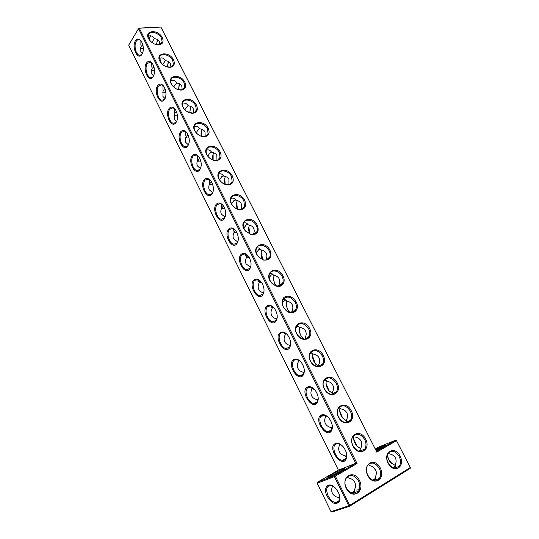 <?xml version="1.0" encoding="UTF-8"?>
<svg xmlns="http://www.w3.org/2000/svg" width="539" height="539" viewBox="0 0 539 539"><rect width="100%" height="100%" fill="white"/><g stroke="black" fill="none" stroke-linecap="round" stroke-linejoin="round"><path stroke-width="0.81" d="M375.232 448.94L378.061 447.309L395.68 440.181L396.488 440.585L395.68 440.181L376.444 451.325L161.094 27.442L160.824 27.051L139.311 28.23L357.074 463.54L335.359 476.146L349.717 505.339L410.327 467.508L410.213 468.357L349.622 506.236L349.717 505.339L348.726 505.825L334.382 476.624L335.359 476.146L334.557 475.587L334.382 476.624L317.208 483.24L330.993 511.652L331.869 512.05L349.622 506.236L348.726 505.825L330.993 511.652M353.624 438.807L356.852 445.935L358.509 447.619M363.454 449.614L364.64 449.378M339.705 410.833L342.582 417.934L346.712 420.999M347.588 421.511L349.205 421.693M326.021 383.303L328.985 390.714L330.205 392.048M312.586 356.205L315.423 363.825L316.454 364.991M299.381 329.531C299.441 332.374 300.351 334.995 302.103 337.394L302.972 338.411M286.404 303.275C286.364 306.213 287.233 308.928 289.012 311.414L289.706 312.249L289.012 311.414M273.657 277.423C273.509 280.395 274.304 283.164 276.042 285.724M261.132 251.982L262.81 259.683M248.823 226.939L249.941 234.115M236.722 202.293L237.396 209.011M224.824 178.038L225.14 184.345M213.121 154.161L213.134 160.103M201.599 130.667L201.377 136.259M190.267 107.544L189.843 112.806M179.116 84.778L178.524 89.723M168.128 62.376L167.407 67.011M157.307 40.317L156.485 44.649M376.054 450.564C382.993 447.121 386.092 445.281 385.365 445.046L375.488 449.445M376.444 451.325L160.824 27.051L138.792 28.122L128.673 45.175L338.411 470.129L317.39 482.23L317.208 483.24M353.82 435.957C353.16 439.191 354.103 442.472 356.65 445.8L360.935 448.94M340.008 407.976C339.206 411.217 340.069 414.538 342.582 417.934M348.127 421.262L350.175 420.737M326.398 380.561C325.522 383.808 326.317 387.137 328.777 390.546L332.644 393.517M333.782 393.78L334.483 393.8M312.991 353.678C312.081 356.933 312.822 360.247 315.207 363.636L318.724 366.459M299.785 327.301C298.882 330.555 299.576 333.85 301.88 337.192L303.996 339.247M286.876 301.146C285.859 304.434 286.492 307.782 288.783 311.185M274.203 275.375C273.044 278.703 273.617 282.119 275.907 285.623L275.975 285.704M261.732 250.029C260.539 253 260.869 256.2 262.709 259.65M249.456 225.107C248.263 227.754 248.385 230.746 249.826 234.074M237.376 200.596C236.197 202.981 236.163 205.77 237.268 208.964M225.477 176.489C224.325 178.645 224.163 181.245 225.006 184.298M213.754 152.766C212.642 154.727 212.386 157.159 212.999 160.056M202.213 129.427C201.141 131.22 200.811 133.483 201.236 136.212M190.833 106.459L189.694 112.766M179.622 83.855L178.375 89.69M168.572 61.608L167.252 66.977M157.678 39.704L156.33 44.616M396.488 440.585L410.327 467.508L396.482 440.666L376.761 452.113M383.943 446.4L375.845 450.159M359.466 480.465C353.847 468.883 340.493 476.631 346.308 488.388C352.115 500.226 365.361 491.959 359.466 480.465M365.637 439.076C360.18 428.02 347.372 434.892 353.011 446.11C358.651 457.402 371.358 450.052 365.637 439.076M351.266 410.711C345.903 399.85 332.994 406.238 338.539 417.26C344.071 428.35 356.885 421.498 351.266 410.711M337.144 382.831C331.876 372.159 318.872 378.088 324.316 388.915C329.753 399.81 342.669 393.443 337.144 382.831M323.265 355.43C318.084 344.947 304.993 350.424 310.343 361.063C315.686 371.769 328.696 365.866 323.265 355.43M309.615 328.5C304.528 318.192 291.35 323.232 296.612 333.695C301.867 344.212 314.958 338.755 309.615 328.5M296.201 302.022C292.475 296.396 288.385 294.846 283.932 297.38C280.792 301.591 281.641 306.091 286.478 310.875L286.964 311.225C293.533 316.056 300.21 309.218 296.201 302.022M283.009 275.981C276.931 263.618 262.035 273.367 272.06 283.399L275.476 285.737C281.641 288.581 286.445 282.2 283.009 275.981M270.039 250.379C264.292 238.555 249.335 246.855 258.612 256.962L263.416 260.074C270.079 260.647 272.283 257.413 270.039 250.379M380.264 467.946C374.706 456.688 362.006 464.059 367.746 475.486C373.487 486.98 386.079 479.117 380.264 467.946M400.066 456.028C394.568 445.079 382.468 452.1 388.141 463.203C393.814 474.374 405.806 466.889 400.066 456.028M257.278 225.194C251.767 213.781 236.776 221.01 245.521 231.083L251.383 234.701C257.494 234.802 259.461 231.635 257.278 225.194M244.726 200.414C239.41 189.351 224.386 195.704 232.72 205.703C234.64 207.96 236.884 209.28 239.451 209.671C245.07 209.435 246.835 206.356 244.726 200.414M232.376 176.044C227.229 165.284 212.177 170.87 220.161 180.781C222.284 183.327 224.776 184.736 227.633 185.005C232.821 184.527 234.404 181.542 232.376 176.044M220.229 152.059C215.229 141.575 200.144 146.487 207.838 156.29C210.136 159.086 212.844 160.561 215.95 160.71C220.747 160.056 222.176 157.172 220.229 152.059M208.27 128.457C203.405 118.23 188.293 122.528 195.724 132.21C198.19 135.242 201.087 136.765 204.409 136.791C208.849 136.003 210.136 133.221 208.27 128.457M196.499 105.226C191.756 95.235 176.624 98.967 183.826 108.534C186.44 111.768 189.499 113.338 193.009 113.244C197.126 112.355 198.291 109.686 196.499 105.226M184.917 82.366C180.289 72.59 165.129 75.804 172.123 85.25C174.879 88.665 178.086 90.269 181.758 90.06C185.578 89.11 186.629 86.543 184.917 82.366M173.511 59.856C168.99 50.289 153.81 53.017 160.615 62.335C163.492 65.92 166.841 67.55 170.647 67.234C174.198 66.243 175.155 63.784 173.511 59.856M162.286 37.69C157.866 28.318 142.667 30.595 149.29 39.792C152.294 43.524 155.758 45.188 159.685 44.771C162.987 43.747 163.856 41.388 162.286 37.69M141.339 46.098L143.152 45.97M151.028 35.87L148.542 38.256M141.151 40.991L140.692 40.998M364.876 449.034C366.412 446.258 366.352 443.098 364.701 439.541C360.645 433.558 356.703 432.601 352.863 436.664C347.79 444.203 360.315 457.085 364.876 449.034L360.854 450.685L360.746 448.3C362.026 445.699 362.141 443.294 361.083 441.077C359.931 438.921 357.923 437.567 355.066 437.028M359.345 451.379L360.894 450.564M350.599 420.103C351.98 417.469 351.893 414.491 350.337 411.169C346.166 405.126 342.164 404.203 338.324 408.407C333.533 416.007 346.341 428.188 350.599 420.103L346.611 421.97L346.483 419.982C347.756 417.408 347.871 415.03 346.833 412.861C345.701 410.738 343.72 409.418 340.897 408.899L338.89 407.578M336.565 391.698C337.805 389.198 337.69 386.396 336.228 383.296C331.943 377.192 327.88 376.303 324.047 380.622C319.526 388.262 332.59 399.783 336.565 391.698L332.597 393.78L332.462 392.149C333.729 389.603 333.85 387.258 332.826 385.122C331.714 383.04 329.76 381.747 326.978 381.262L324.566 379.813M311.805 352.749L309.81 353.8M322.76 363.798C323.865 361.426 323.73 358.792 322.356 355.895C317.963 349.737 313.853 348.874 310.026 353.301C305.775 360.941 319.061 371.863 322.76 363.798L318.818 366.102L318.684 364.788C319.937 362.269 320.065 359.964 319.061 357.862C317.97 355.807 316.043 354.554 313.287 354.089L310.484 352.54M298.747 326.21L297.333 326.647L295.736 328.19M309.177 336.397C310.168 334.153 310.013 331.674 308.719 328.958C304.225 322.76 300.068 321.918 296.261 326.425C292.259 334.052 305.748 344.428 309.177 336.397L305.263 338.93L305.135 337.899C306.381 335.406 306.516 333.129 305.532 331.061C304.454 329.046 302.554 327.813 299.832 327.368L296.645 325.738M285.771 300.115L284.228 300.6L282.207 302.803M295.817 309.48C296.706 307.358 296.538 305.027 295.311 302.48C290.716 296.241 286.526 295.412 282.739 299.987C281.513 303.841 282.719 307.385 286.357 310.632L286.802 310.956C290.844 313.267 293.849 312.775 295.817 309.48L291.929 312.243L291.815 311.454C293.054 308.988 293.196 306.738 292.226 304.71C291.168 302.723 289.288 301.523 286.6 301.106C285.67 299.691 284.484 299.118 283.036 299.401M272.936 274.432L271.339 274.978L269.089 277.639M278.811 285.966L278.717 285.448C279.95 283.009 280.091 280.792 279.141 278.791C278.097 276.844 276.244 275.672 273.59 275.274C272.566 273.704 271.258 273.118 269.668 273.509M260.27 249.153L258.659 249.773L256.301 252.737M265.868 260.014L265.835 259.872C267.061 257.46 267.209 255.27 266.273 253.303C265.242 251.39 263.416 250.244 260.795 249.867C259.704 248.189 258.322 247.576 256.658 248.014L256.53 248.048M247.778 224.271L246.188 224.979L243.796 228.118M253.29 234.472C254.395 232.168 254.502 230.092 253.613 228.233C252.602 226.346 250.797 225.228 248.203 224.871C247.091 223.159 245.703 222.492 244.026 222.883L243.628 223.011M235.469 199.774L233.913 200.582L231.548 203.796M241.007 209.341C241.93 207.198 241.984 205.278 241.155 203.567C240.165 201.714 238.386 200.616 235.819 200.286C234.687 198.527 233.286 197.82 231.602 198.163L230.948 198.372M223.348 175.667L221.839 176.57L219.541 179.797M228.9 184.614L228.907 179.298C227.923 177.479 226.171 176.408 223.631 176.091C222.486 174.292 221.064 173.545 219.373 173.841L218.49 174.131M211.409 151.931L209.954 152.941L207.758 156.115M216.968 160.292L216.846 155.421C215.883 153.622 214.145 152.577 211.638 152.281C210.473 150.448 209.044 149.653 207.347 149.909L206.255 150.273M199.652 128.558L198.251 129.683L196.189 132.749M205.211 136.367L204.982 131.92C204.032 130.148 202.314 129.124 199.834 128.848C198.655 126.975 197.213 126.146 195.509 126.362M188.071 105.55L184.823 109.713M193.609 112.833L193.299 108.784C192.362 107.045 190.671 106.042 188.219 105.785C187.02 103.879 185.564 103.01 183.853 103.178M176.671 82.898L173.652 86.981M182.175 89.669L181.798 86.011C180.895 84.32 179.258 83.35 176.88 83.087L176.779 83.073C175.566 81.133 174.104 80.23 172.386 80.365L170.789 80.89M165.439 60.59L162.67 64.565M170.903 66.883L170.479 63.589C169.617 61.978 168.067 61.035 165.817 60.745L165.52 60.718C164.294 58.744 162.818 57.808 161.094 57.895L159.369 58.468M154.376 38.619L151.863 42.46M159.787 44.461L159.328 41.51C158.513 39.974 157.038 39.057 154.909 38.754L154.43 38.707C153.191 36.699 151.708 35.722 149.977 35.783L148.137 36.376M391.988 463.836L388.646 459.524L387.494 456.405M399.278 466.343C400.949 463.54 400.901 460.252 399.143 456.479C395.343 450.786 391.624 449.742 387.979 453.353C382.811 460.353 394.582 473.896 399.278 466.343L395.228 467.812L395.094 465.036C396.347 462.469 396.441 460.09 395.383 457.901C394.225 455.765 392.224 454.417 389.387 453.872L388.316 452.901M128.673 45.175L138.503 28.688L139.311 28.23L138.792 28.122L138.503 28.688L355.76 463.304L357.074 463.54M338.411 470.129L355.76 463.304L334.557 475.587L317.39 482.23M358.502 480.943C354.419 474.805 350.363 473.855 346.321 478.08C340.789 486.01 353.469 499.72 358.502 491.251C360.247 488.233 360.241 484.797 358.502 480.943M282.126 276.44C279.411 270.585 271.252 268.941 269.453 273.974C268.422 277.12 269.284 280.219 272.04 283.271L275.186 285.421C278.697 286.654 281.196 285.859 282.672 283.036C283.467 281.028 283.285 278.831 282.126 276.44M269.163 250.837C266.448 244.962 258.087 243.298 256.396 248.378C255.493 251.201 256.247 254.037 258.639 256.901L263.066 259.764C266.273 260.539 268.496 259.63 269.736 257.049C270.443 255.149 270.255 253.081 269.163 250.837M379.321 468.411C375.387 462.502 371.506 461.505 367.672 465.4C362.323 472.844 374.524 486.495 379.389 478.497C381.093 475.587 381.073 472.225 379.321 468.411M256.416 225.646C253.701 219.771 245.144 218.073 243.561 223.186C242.772 225.767 243.446 228.395 245.589 231.076L250.985 234.404C253.936 234.863 255.944 233.899 257.009 231.507C257.642 229.715 257.447 227.761 256.416 225.646M243.871 200.872C241.162 194.997 232.417 193.258 230.941 198.392C230.247 200.771 230.874 203.223 232.814 205.743C234.58 207.818 236.648 209.038 239.006 209.395C241.735 209.631 243.561 208.633 244.484 206.403L243.871 200.872M231.527 176.496C228.832 170.627 219.912 168.842 218.538 173.989C217.924 176.192 218.504 178.483 220.283 180.861C222.236 183.199 224.527 184.5 227.155 184.749C229.681 184.816 231.352 183.806 232.154 181.724L231.527 176.496M219.386 152.517C216.698 146.655 207.609 144.816 206.336 149.963C205.79 152.018 206.336 154.167 207.98 156.411C210.095 158.985 212.582 160.346 215.445 160.481C217.79 160.413 219.312 159.409 220.02 157.455L219.386 152.517M207.441 128.915C204.766 123.067 195.509 121.167 194.336 126.308C193.851 128.228 194.37 130.249 195.893 132.372C198.157 135.154 200.818 136.562 203.877 136.583C206.053 136.421 207.454 135.424 208.074 133.584L207.441 128.915M187.134 111.613L192.457 113.062C194.478 112.819 195.765 111.836 196.317 110.111L195.677 105.684C193.016 99.856 183.61 97.896 182.532 103.016C182.101 104.822 182.593 106.722 184.008 108.73L185.207 110.104M176.677 89.07L181.185 89.898C183.065 89.602 184.25 88.639 184.736 87.015L184.102 82.817C181.461 77.016 171.907 74.982 170.917 80.082C170.533 81.78 171.004 83.572 172.325 85.472L173.046 86.375M166.1 66.627L170.061 67.105C171.813 66.762 172.904 65.825 173.336 64.289L172.702 60.307C170.081 54.533 160.393 52.418 159.483 57.498L161.323 63.238M155.569 44.427L159.086 44.663L162.111 41.927L161.484 38.141C158.877 32.401 149.06 30.204 148.232 35.257L149.876 40.56M151.122 35.891L148.629 38.485M141.252 41.105L140.652 41.072M332.159 428.417L331.283 427.555L332.031 428.876M346.611 421.97L346.26 422.697M339.442 444.048L339.772 444.608L339.617 444.028M346.611 456.877L345.384 455.879L346.442 457.544M339.772 444.608C338.492 447.188 338.371 449.587 339.408 451.797C340.54 453.966 342.534 455.327 345.384 455.879M360.854 450.685L360.389 451.5M317.976 400.356L317.424 399.709L317.882 400.666M332.597 393.78L332.361 394.393M325.421 415.886L325.765 416.472L325.583 415.508M322.976 415.178L321.857 416.559M330.414 430.391L331.465 430.061M325.765 416.472C324.491 419.025 324.363 421.39 325.388 423.566C326.499 425.695 328.467 427.023 331.283 427.555M304.063 372.692L303.794 372.341L304.009 372.873M318.818 366.102L318.677 366.574M311.38 387.325L312 388.814L311.872 387.514M315.072 402.855L316.359 402.869M312 388.814C310.733 391.348 310.605 393.679 311.603 395.815C312.701 397.903 314.641 399.204 317.424 399.709M297.804 359.762L298.465 361.635L298.485 360.045M300.533 375.474L301.395 375.676M298.465 361.635C297.211 364.135 297.077 366.439 298.06 368.541C299.138 370.596 301.045 371.863 303.794 372.341M284.484 332.678L285.158 334.908L285.407 333.109M286.196 333.628L285.131 333.688M286.438 348.443L286.795 348.592M285.158 334.908C283.912 337.387 283.77 339.658 284.74 341.719C285.798 343.741 287.685 344.98 290.4 345.438M271.407 306.058L272.074 308.625L272.619 306.698M273.906 307.803L272.013 307.816M272.074 308.625C270.834 311.077 270.693 313.321 271.643 315.349C272.633 317.249 274.385 318.441 276.905 318.926M258.558 279.889L259.212 282.78L260.074 280.799M261.543 282.423L259.144 282.355M259.212 282.78C257.979 285.205 257.831 287.422 258.76 289.416C259.683 291.188 261.3 292.333 263.618 292.852M245.932 254.159L246.552 257.359L247.731 255.405M249.22 257.426L246.539 257.298M246.552 257.359C245.333 259.764 245.178 261.947 246.094 263.908L250.561 267.196M233.515 228.853L234.108 232.356L235.536 230.476M236.965 232.808L233.939 232.673M234.108 232.356C232.888 234.728 232.733 236.884 233.636 238.817L237.712 241.95M221.3 203.971L221.859 207.751L223.483 205.999M224.803 208.553L221.516 208.458M221.859 207.751C220.646 210.102 220.485 212.231 221.374 214.131L225.086 217.109M209.273 179.5L209.806 183.543L211.571 181.939M212.764 184.655L209.307 184.614M209.806 183.543L209.732 183.678C208.593 185.955 208.458 188.017 209.314 189.843L212.669 192.659M197.442 155.421L197.51 158.938L197.941 159.719L199.801 158.277M200.845 161.114L197.314 161.148M197.941 159.719L197.752 160.083C196.735 162.259 196.627 164.213 197.442 165.945L200.461 168.592M185.787 131.738L185.827 135.471L186.272 136.266L188.172 134.993M189.061 137.937L185.531 138.038M186.272 136.266L185.982 136.852C185.059 138.927 184.985 140.78 185.76 142.417L188.455 144.897M174.299 108.454L174.326 112.375L174.777 113.19L176.677 112.085M177.425 115.103L173.949 115.272M174.777 113.19L174.259 119.26L176.651 121.565M162.919 85.62L163.007 89.636L163.465 90.464L165.325 89.528M165.938 92.614L162.569 92.856M163.465 90.464L163.007 91.435L162.94 96.461L165.042 98.597M151.715 63.144L151.863 67.247L152.328 68.089L154.114 67.314M154.599 70.468L151.371 70.764M152.328 68.089L151.796 69.228L151.789 74.018L153.628 75.972M140.895 40.715L140.888 45.202L141.359 46.058L143.044 45.438M143.401 48.658L141.393 48.699M141.359 46.058L140.773 47.351L140.814 51.912L142.397 53.691M395.282 465.555L390.088 461.896L388.632 459.626L387.298 454.721M393.14 468L395.458 466.498M376.006 470.843L373.514 467.34M369.484 465.649C372.375 466.215 374.41 467.596 375.582 469.799C376.66 472.049 376.552 474.488 375.259 477.116L375.333 479.939L374.753 480.808M375.575 478.942L374.376 479.818L372.415 480.168M395.228 467.812L394.844 468.431M327.146 496.291C322.43 487.283 328.999 480.727 335.534 488.24C339.294 492.868 340.581 497.241 339.381 501.364C335.945 505.467 331.869 503.776 327.146 496.291M329.646 476.766C327.968 477.406 327.375 477.48 327.874 476.988C329.241 475.526 342.305 468.93 344.468 468.613C347.615 467.818 335.096 474.711 329.646 476.766M241.371 254.172C235.375 259.05 244.578 275.867 249.651 269.183C251.848 265.437 251.457 261.132 248.466 256.268C245.966 253.215 243.601 252.522 241.371 254.172M254.132 279.862C247.792 284.632 257.696 302.035 262.762 294.907C264.831 291.161 264.359 286.91 261.348 282.146C258.801 279.081 256.402 278.319 254.132 279.862M267.108 305.984C260.404 310.639 271.063 328.662 276.096 321.062C278.03 317.316 277.47 313.112 274.432 308.449C271.858 305.377 269.412 304.555 267.108 305.984M280.3 332.556C273.219 337.077 284.693 355.76 289.665 347.662C291.444 343.916 290.804 339.759 287.738 335.197C285.124 332.118 282.645 331.236 280.3 332.556M293.728 359.58C286.236 363.966 298.599 383.344 303.47 374.713C305.094 370.967 304.353 366.857 301.261 362.39C298.606 359.311 296.1 358.374 293.728 359.58M307.378 387.069C299.455 391.301 312.782 411.432 317.511 402.235C318.967 398.483 318.131 394.42 315.005 390.047C312.324 386.975 309.777 385.985 307.378 387.069M321.271 415.043C312.903 419.099 327.247 440.033 331.788 430.237C333.075 426.477 332.139 422.455 328.979 418.17C326.263 415.118 323.69 414.073 321.271 415.043M335.413 443.509C326.567 447.377 342.002 469.152 346.314 458.729C347.426 454.956 346.382 450.975 343.181 446.777C340.432 443.745 337.845 442.654 335.413 443.509M135.41 40.823C131.711 46.341 136.805 59.357 141.137 55.409C144.041 51.616 144.108 46.886 141.339 41.22C139.183 38.437 137.209 38.303 135.41 40.823M146.446 63.05C142.552 68.52 147.956 81.854 152.402 77.69C155.266 73.91 155.299 69.221 152.51 63.629C150.32 60.813 148.299 60.617 146.446 63.05M157.664 85.627C153.561 91.044 159.295 104.721 163.856 100.321C166.672 96.548 166.672 91.906 163.849 86.395C161.626 83.538 159.564 83.282 157.664 85.627M169.051 108.561C164.725 113.918 170.836 127.959 175.498 123.31C178.261 119.537 178.22 114.942 175.37 109.518C173.107 106.628 171.004 106.311 169.051 108.561M180.626 131.866C176.064 137.155 182.58 151.587 187.343 146.655C190.038 142.896 189.944 138.348 187.073 133.005C184.769 130.088 182.62 129.704 180.626 131.866M192.383 155.542C187.565 160.763 194.532 175.613 199.383 170.378C201.997 166.625 201.862 162.118 198.965 156.869C196.62 153.925 194.431 153.48 192.383 155.542M204.335 179.595C199.248 184.749 206.7 200.036 211.632 194.485C214.158 190.732 213.963 186.278 211.045 181.124C208.66 178.146 206.424 177.634 204.335 179.595M216.476 204.052C211.106 209.119 219.09 224.884 224.089 218.982C226.515 215.229 226.259 210.823 223.321 205.763C220.896 202.758 218.618 202.186 216.476 204.052M228.826 228.907C223.153 233.879 231.716 250.157 236.756 243.877C239.08 240.124 238.757 235.772 235.792 230.813C233.326 227.781 231.009 227.148 228.826 228.907M347.183 476.988L348.585 478.005C351.536 478.598 353.604 480.02 354.797 482.29C355.881 484.601 355.76 487.108 354.433 489.81L354.446 492.659L353.638 493.818M341.443 445.059L338.155 443.658L336.262 443.927C330.643 445.901 336.06 460.111 342.528 460.319C344.306 460.441 345.566 459.646 346.301 457.928L346.725 454.694M327.469 416.627L324.202 415.138L322.12 415.468C316.791 417.631 321.803 431.328 328.056 431.631C329.767 431.779 331.02 431.052 331.808 429.442L332.361 426.187M350.444 492.808L353.685 492.484L354.662 491.891M354.608 481.933L353.847 480.855M315.254 390.236L310.484 387.11L308.227 387.501C303.167 389.838 307.816 403.057 313.846 403.448C315.49 403.623 316.73 402.956 317.552 401.454L318.239 398.22M300.156 361.177L296.982 359.56L294.57 360.012C289.766 362.511 294.085 375.292 299.893 375.757C301.469 375.952 302.689 375.346 303.545 373.938L304.346 370.758M286.802 334.133L283.696 332.475L281.142 332.994C276.588 335.642 280.597 348.012 286.196 348.544L289.766 346.894L290.689 343.794M273.65 307.526L270.618 305.835L267.944 306.428C263.618 309.218 267.351 321.21 272.741 321.796L276.231 320.307L277.241 317.309M260.687 281.351L257.75 279.647L254.967 280.314C250.851 283.231 254.341 294.867 259.528 295.507L262.917 294.159L264.016 291.289M247.92 255.594L245.083 253.882L242.206 254.624C238.292 257.662 241.56 268.974 246.545 269.655L249.826 268.442L250.992 265.714M261.327 282.119L259.192 281.937M235.341 230.241L232.612 228.536L229.654 229.365C225.929 232.511 228.994 243.52 233.791 244.234L236.965 243.143L238.171 240.576M249.072 257.177L246.512 256.914M222.957 205.292L220.336 203.601L217.311 204.517C213.761 207.771 216.644 218.497 221.259 219.238L224.318 218.255L225.551 215.849M210.756 180.733L208.243 179.069L205.164 180.066C201.781 183.415 204.497 193.885 208.943 194.653L211.881 193.77L213.127 191.527M223.638 208.115L221.697 208.054M198.736 156.559L196.337 154.929L193.211 156.014C189.991 159.45 192.558 169.677 196.836 170.465L199.652 169.677L200.899 167.595M211.093 184.19L209.476 184.223M186.898 132.762L184.607 131.166L181.448 132.345C178.382 135.868 180.814 145.86 184.931 146.669L187.633 145.961L188.859 144.048M198.817 160.669L197.463 160.757M175.242 109.329L173.059 107.78L169.873 109.046C166.949 112.651 169.259 122.434 173.221 123.256L175.808 122.616L177.008 120.864M186.784 137.539L185.652 137.654M163.762 86.267L161.687 84.758L158.479 86.112C155.69 89.791 157.887 99.385 161.707 100.207L164.186 99.641L165.345 98.037M152.449 63.548L150.475 62.086L147.262 63.541C144.6 67.287 146.696 76.693 150.381 77.528L152.746 77.016L153.858 75.554M141.312 41.18L139.433 39.771C138.173 39.408 137.101 39.92 136.219 41.314C133.679 45.128 135.687 54.365 139.23 55.2L141.501 54.742L142.559 53.415M339.833 497.504L339.375 500.482C338.667 502.045 337.475 502.772 335.804 502.644C332.792 502.105 330.232 499.828 328.11 495.819C325.623 489.358 326.506 485.875 330.744 485.369L333.466 486.394M329.767 476.719L343.175 469.961M339.678 499.505L338.566 497.564C335.622 496.951 333.567 495.516 332.401 493.252C331.364 491.002 331.458 488.577 332.684 485.962M338.566 497.564L339.826 498.467M359.25 489.762L356.468 490.018M328.709 484.999L328.231 486.03M385.217 445.564L385.365 445.046M361.015 449.836L358.63 451.19M346.638 421.875L345.216 422.623M263.066 259.764L263.416 260.074M250.985 234.404L251.383 234.701M239.006 209.395L239.451 209.671M227.155 184.749L227.633 185.005M215.445 160.481L215.95 160.71M203.877 136.583L204.409 136.791M192.457 113.062L193.009 113.244M181.185 89.898L181.758 90.06M170.061 67.105L170.647 67.234M159.086 44.663L159.685 44.771M149.653 37.636L149.802 37.231M347.756 422.448L347.345 421.626M362.242 451.204L361.784 450.301M333.526 394.191L333.163 393.483M319.539 366.426L319.25 365.853M305.788 339.132L305.579 338.721M258.814 282.092L257.581 279.613M282.672 283.036L278.906 285.953M246.155 256.652L244.746 253.822M269.736 257.049L266.306 259.933M257.009 231.507L253.896 234.344M244.484 206.403L241.674 209.159M232.154 181.724L229.634 184.385M220.02 157.455L217.763 160.009M208.074 133.584L206.06 136.023M196.317 110.111L194.518 112.429M184.736 87.015L183.139 89.211M173.336 64.289L171.914 66.364M162.111 41.927L160.851 43.881M392.769 467.839L395.431 466.208M372.617 480.155L375.562 478.349M358.502 491.251L354.446 492.659M379.389 478.497L375.333 479.939M346.153 458.265L342.528 460.319M331.66 429.745L328.056 431.631M351.92 492.801L354.696 491.103M317.404 401.723L313.846 403.448M303.383 374.194L299.893 375.757M289.598 347.143L286.196 348.544M276.042 320.557L272.741 321.796M262.709 294.415L259.528 295.507M249.597 268.705L246.545 269.655M236.702 243.419L233.791 244.234M224.029 218.538L221.259 219.238M211.564 194.06L208.943 194.653M199.302 169.974L196.836 170.465M187.255 146.264L184.931 146.669M175.404 122.932L173.221 123.256M163.748 99.958L161.707 100.207M152.288 77.333L150.381 77.528M141.016 55.059L139.23 55.2M396.327 467.414L396.751 468.25M376.99 480.478L376.505 479.521M339.375 500.482L339.381 501.364M344.3 469.213L344.468 468.613M328.413 477.197L327.874 476.988M249.826 268.442L249.651 269.183M262.917 294.159L262.762 294.907M276.231 320.307L276.096 321.062M289.766 346.894L289.665 347.662M303.545 373.938L303.47 374.713M317.552 401.454L317.511 402.235M331.808 429.442L331.788 430.237M346.301 457.928L346.314 458.729M141.501 54.742L141.137 55.409M152.746 77.016L152.402 77.69M164.186 99.641L163.856 100.321M175.808 122.616L175.498 123.31M187.633 145.961L187.343 146.655M199.652 169.677L199.383 170.378M211.881 193.77L211.632 194.485M224.318 218.255L224.089 218.982M236.965 243.143L236.756 243.877M335.804 502.644L339.381 500.461M355.7 492.228L356.225 493.3"/></g></svg>
